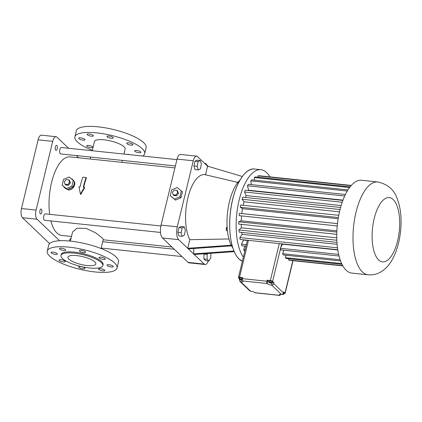 <?xml version="1.0" encoding="UTF-8"?>
<svg xmlns="http://www.w3.org/2000/svg" width="422" height="422" viewBox="0 0 422 422"><rect width="100%" height="100%" fill="white"/><g stroke="black" fill="none" stroke-linecap="round" stroke-linejoin="round"><path stroke-width="0.63" d="M242.344 176.486L207.571 166.178L197.491 156.567A7.179 2.991 96 0 0 196.62 156.135A7.179 2.991 96 0 0 193.271 160.793L177.298 226.814A10.049 4.183 96 0 0 178.67 239.67L187.706 248.284L231.24 245.203M232.833 247.904A37.69 15.688 -84 0 1 227.479 213.121A37.69 15.688 -84 0 1 239.933 180.205M231.572 245.847L188.354 248.906L204.285 264.093A7.179 2.991 96 0 0 205.161 264.531A7.179 2.991 96 0 0 208.21 260.928M204.1 253.786L203.863 258.944L205.667 260.664L208.911 261.002L210.784 257.842L210.852 253.305M196.62 156.135L180.389 154.431A7.179 2.991 96 0 0 177.04 159.089L161.067 225.111A10.049 4.183 96 0 0 162.438 237.966L188.059 262.389A7.179 2.991 96 0 0 188.929 262.827L205.161 264.531M207.571 166.178L205.488 174.782A35.896 14.944 -84 0 0 205.414 174.766A35.896 14.944 -84 0 0 187.864 198.018A35.896 14.944 -84 0 0 189.789 239.68L187.706 248.284L188.354 248.906M200.318 160.497L197.074 160.154L194.948 161.236L193.92 165.957L195.011 169.602L198.256 169.945L200.376 168.863L201.41 164.142L200.318 160.497L198.192 161.573L197.164 166.3L198.256 169.945M184.266 226.851L181.017 226.514L178.896 227.59L177.862 232.316L178.954 235.961L182.204 236.299L184.324 235.223L185.358 230.496L184.266 226.851L182.14 227.933L181.112 232.654L182.204 236.299M206.991 165.624L207.096 165.181L208.399 166.426M206.305 164.97L207.096 165.181M237.459 182.309L205.488 174.782M228.951 238.968L189.789 239.68M193.946 248.511L193.556 253.865L233.967 251.006M194.21 254.487L234.247 251.649M238.493 181.697L237.238 182.536L237.755 182.589M237.132 183.417L237.238 182.536M227.136 227.11L226.767 227.073L226.129 228.766L227.263 228.888M227.442 230.75L226.334 230.634L226.129 228.766M227.453 230.829L226.334 230.634M203.863 258.944L207.107 259.287L208.911 261.002M203.937 254.065L207.181 254.403L207.107 259.287M207.698 253.532L207.181 254.403M170.23 195.692L175.441 200.097L181.012 197.707L182.415 191.904L177.208 187.495L171.638 189.889L170.23 195.692L174.397 199.105L179.967 196.715L181.376 190.908M101.058 248.532L103.263 239.422L102.061 237.765L95.63 232.854L86.088 228.365L76.968 228.244L72.563 231.994L70.358 241.104M50.898 220.943A39.483 16.437 96 0 0 56.944 233.034A39.483 16.437 96 0 0 61.744 235.439L71.482 236.457M174.908 167.903L69.978 156.9A39.483 16.437 96 0 0 49.643 214.318M64.793 187.943A5.744 4.974 -46.4 0 0 66.607 188.982L67.351 189.589L68.348 189.161A5.744 4.974 -46.4 0 0 71.93 187.626L72.922 187.199L73.175 186.16L73.518 186.487L74.42 182.758L74.077 182.431L74.33 181.391L69.118 176.987L63.548 179.382L62.145 185.184L63.928 186.788A5.744 4.974 -46.4 0 0 64.793 187.943L68.264 189.911C72.399 190.554 76.192 184.836 74.304 181.481M74.188 181.26L72.721 179.63A5.744 4.974 -46.4 0 0 71.191 178.68M84.379 187.363L84.701 187.674L80.75 194.431L80.412 194.115L84.379 187.363L83.313 187.252A40.38 16.811 -84 0 1 86.104 177.541L86.436 177.857A39.483 16.437 96 0 0 83.698 187.294M176.908 159.627L61.348 147.505A3.228 1.345 96 0 0 59.745 150.084A3.228 1.345 96 0 0 60.283 153.735A3.228 1.345 96 0 0 60.673 153.935L175.378 165.962M160.877 225.981L45.296 213.859A3.228 1.345 96 0 0 43.688 216.439A3.228 1.345 96 0 0 44.231 220.089A3.228 1.345 96 0 0 44.621 220.284L160.497 232.438M71.012 238.404A3.228 1.345 96 0 0 69.435 241.015M193.92 165.957L197.164 166.3M194.948 161.236L198.192 161.573M177.862 232.316L181.112 232.654M178.896 227.59L182.14 227.933M181.012 197.707L179.967 196.715M175.441 200.097L174.397 199.105M78.613 157.807L76.266 155.57M68.612 148.27L56.933 137.139A7.179 2.991 96 0 0 56.063 136.702A7.179 2.991 96 0 0 52.713 141.365L36.092 210.066A7.179 2.991 96 0 0 37.073 219.25L59.623 240.746M41.773 212.387A2.511 1.044 96 0 0 41.124 209.022A2.511 1.044 96 0 0 39.821 211.411A2.511 1.044 96 0 0 40.596 214.017A2.511 1.044 96 0 0 41.773 212.387M57.176 148.713A2.511 1.044 96 0 0 56.527 145.342A2.511 1.044 96 0 0 55.224 147.732A2.511 1.044 96 0 0 56.005 150.343A2.511 1.044 96 0 0 57.176 148.713M73.47 180.574A5.744 4.974 -46.4 0 0 72.721 179.63M123.915 154.067L125.139 148.992A15.793 4.389 -166.4 0 0 110.822 141.011A15.793 4.389 -166.4 0 0 94.438 141.565L92.218 150.744M80.412 194.115L78.998 186.798L80.064 186.909A40.38 16.811 -84 0 1 82.854 177.198L86.104 177.541M206.247 164.918L206.463 164.01L204.243 163.003M173.141 194.769L173.922 195.513L176.549 195.787L178.427 193.577L177.683 191.092L176.902 190.348L174.275 190.074L172.398 192.284L173.141 194.769L175.768 195.043L177.646 192.833L176.902 190.348M117.031 268.002L118.492 261.967A35.896 9.975 -166.4 0 0 116.061 256.935A35.896 9.975 -166.4 0 0 78.133 242.196A35.896 9.975 -166.4 0 0 48.715 245.087L47.253 251.122A35.896 9.975 -166.4 0 0 79.795 269.257A35.896 9.975 -166.4 0 0 117.031 268.002A35.896 9.975 -166.4 0 0 114.599 262.964A35.896 9.975 -166.4 0 0 76.677 248.231A35.896 9.975 -166.4 0 0 47.253 251.122M56.063 136.702L41.456 135.172A7.179 2.991 96 0 0 38.107 139.83L21.485 208.531A7.179 2.991 96 0 0 22.466 217.715L49.601 243.584M73.518 186.487A40.38 16.811 -84 0 1 74.42 182.758M72.922 187.199L71.882 186.207L73.286 180.4M68.348 189.161L71.93 187.626M63.928 186.788L66.607 188.982M142.72 156.04A35.896 9.975 -166.4 0 0 144.677 153.719A35.896 9.975 -166.4 0 0 142.251 148.681A35.896 9.975 -166.4 0 0 104.324 133.948A35.896 9.975 -166.4 0 0 74.9 136.839A35.896 9.975 -166.4 0 0 92.334 150.274M128.631 142.884A3.228 0.897 13.6 0 1 132.941 144.757A3.228 0.897 13.6 0 1 129.586 144.873A3.228 0.897 13.6 0 1 126.658 143.237A3.228 0.897 13.6 0 1 128.631 142.884M136.591 150.475A3.228 0.897 13.6 0 1 140.901 152.347A3.228 0.897 13.6 0 1 137.551 152.463A3.228 0.897 13.6 0 1 134.623 150.828A3.228 0.897 13.6 0 1 136.591 150.475M126.811 154.373A3.228 0.897 13.6 0 1 128.167 154.368A3.228 0.897 13.6 0 1 129.87 154.695M80.649 137.852A3.228 0.897 13.6 0 1 84.959 139.724A3.228 0.897 13.6 0 1 81.604 139.84A3.228 0.897 13.6 0 1 78.677 138.205A3.228 0.897 13.6 0 1 80.649 137.852M89.068 133.959A3.228 0.897 13.6 0 1 93.378 135.831A3.228 0.897 13.6 0 1 90.028 135.947A3.228 0.897 13.6 0 1 87.101 134.312A3.228 0.897 13.6 0 1 89.068 133.959M108.945 136.042A3.228 0.897 13.6 0 1 113.254 137.92A3.228 0.897 13.6 0 1 109.905 138.031A3.228 0.897 13.6 0 1 106.977 136.401A3.228 0.897 13.6 0 1 108.945 136.042M88.609 145.442A3.228 0.897 13.6 0 1 92.919 147.315A3.228 0.897 13.6 0 1 89.57 147.431A3.228 0.897 13.6 0 1 86.642 145.796A3.228 0.897 13.6 0 1 88.609 145.442M178.427 193.577L177.646 192.833M176.549 195.787L175.768 195.043M111.287 266.989A3.228 0.897 -166.4 0 0 113.254 266.63A3.228 0.897 -166.4 0 0 110.327 265A3.228 0.897 -166.4 0 0 106.972 265.111A3.228 0.897 -166.4 0 0 111.287 266.989M103.321 259.398A3.228 0.897 -166.4 0 0 105.289 259.039A3.228 0.897 -166.4 0 0 102.361 257.409A3.228 0.897 -166.4 0 0 99.012 257.52A3.228 0.897 -166.4 0 0 103.321 259.398M83.64 252.556A3.228 0.897 -166.4 0 0 85.608 252.198A3.228 0.897 -166.4 0 0 82.68 250.568A3.228 0.897 -166.4 0 0 79.325 250.679A3.228 0.897 -166.4 0 0 83.64 252.556M63.764 250.473A3.228 0.897 -166.4 0 0 65.732 250.114A3.228 0.897 -166.4 0 0 62.804 248.484A3.228 0.897 -166.4 0 0 59.455 248.595A3.228 0.897 -166.4 0 0 63.764 250.473M63.305 261.957A3.228 0.897 -166.4 0 0 65.273 261.598A3.228 0.897 -166.4 0 0 62.345 259.968A3.228 0.897 -166.4 0 0 58.996 260.079A3.228 0.897 -166.4 0 0 63.305 261.957M82.986 268.798A3.228 0.897 -166.4 0 0 84.959 268.439A3.228 0.897 -166.4 0 0 82.026 266.81A3.228 0.897 -166.4 0 0 78.677 266.92A3.228 0.897 -166.4 0 0 82.986 268.798M102.862 270.882A3.228 0.897 -166.4 0 0 104.83 270.523A3.228 0.897 -166.4 0 0 101.902 268.893A3.228 0.897 -166.4 0 0 98.553 269.004A3.228 0.897 -166.4 0 0 102.862 270.882M55.34 254.366A3.228 0.897 -166.4 0 0 57.313 254.007A3.228 0.897 -166.4 0 0 54.38 252.377A3.228 0.897 -166.4 0 0 51.03 252.488A3.228 0.897 -166.4 0 0 55.34 254.366M62.145 185.184L66.312 188.597L71.882 186.207M65.057 184.256L65.837 185L68.459 185.279L70.342 183.069L69.593 180.584L68.818 179.841L66.191 179.566L64.313 181.776L65.057 184.256L67.678 184.535L69.561 182.325L68.818 179.841M67.351 189.589L66.312 188.597M144.677 153.719L146.139 147.684A35.896 9.975 -166.4 0 0 143.707 142.652A35.896 9.975 -166.4 0 0 105.785 127.913A35.896 9.975 -166.4 0 0 76.361 130.804L74.9 136.839M243.357 257.13A46.663 19.423 -84 0 1 238.303 203.895A46.663 19.423 -84 0 1 260.938 169.707A46.663 19.423 -84 0 1 269.901 176.871M102.831 265.628L103.073 264.626A21.538 5.987 -166.4 0 0 101.618 261.603A21.538 5.987 -166.4 0 0 78.861 252.762A21.538 5.987 -166.4 0 0 61.211 254.498L60.968 255.5A21.538 5.987 -166.4 0 0 80.491 266.382A21.538 5.987 -166.4 0 0 102.831 265.628A21.538 5.987 -166.4 0 0 101.375 262.611A21.538 5.987 -166.4 0 0 78.619 253.77A21.538 5.987 -166.4 0 0 60.968 255.5M70.342 183.069L69.561 182.325M68.459 185.279L67.678 184.535M244.86 250.916L244.407 250.868A40.586 16.896 -84 0 1 243.694 249.639L244.929 246.137M245.989 246.248L241.996 245.826A40.586 16.896 -84 0 1 241.442 244.217L243.494 240.081A34.789 14.48 -84 0 1 243.415 239.823M337.753 249.718L240.202 239.485A40.586 16.896 -84 0 1 239.828 237.565L242.128 234.363A34.789 14.48 -84 0 1 241.822 232.406M336.967 242.386L239.1 232.121A40.586 16.896 -84 0 1 238.926 229.979L241.368 227.843A34.789 14.48 -84 0 1 241.226 224.319M336.782 234.342L238.741 224.061A40.586 16.896 -84 0 1 238.773 221.787L241.252 220.811A34.789 14.48 -84 0 1 241.542 215.9M337.247 225.939L239.137 215.653A40.586 16.896 -84 0 1 239.379 213.342L241.78 213.574A34.789 14.48 -84 0 1 242.502 208.69L240.276 207.26A40.586 16.896 -84 0 1 240.709 205.023L338.755 215.31M243.188 205.287A34.789 14.48 -84 0 1 244.058 201.816L242.107 199.258A40.586 16.896 -84 0 1 242.713 197.19L340.591 207.455M245.425 197.475A34.789 14.48 -84 0 1 246.137 195.576L244.544 191.994A40.586 16.896 -84 0 1 245.303 190.185L342.864 200.413M248.489 190.517A34.789 14.48 -84 0 1 248.648 190.227L247.487 185.785A40.586 16.896 -84 0 1 248.358 184.308L345.407 194.489M251.301 184.62L250.8 180.901A40.586 16.896 -84 0 1 251.755 179.825L347.939 189.916M254.429 180.104L254.35 177.551A40.586 16.896 -84 0 1 255.336 176.929L350.081 186.867M257.895 177.198L257.974 175.89A40.586 16.896 -84 0 1 258.95 175.742L351.283 185.427L261.508 175.99M245.129 249.787L243.694 249.639M246.353 244.728L241.442 244.217M247.382 240.493L243.494 240.081M337.795 249.972L282.445 244.169A34.789 14.48 -84 0 1 282.365 243.905M337.484 247.809L239.828 237.565M337.115 244.322L242.128 234.363M336.856 240.25L238.926 229.979M336.782 237.85L241.368 227.843M336.846 232.068L238.773 221.787M336.898 230.845L241.252 220.811M337.484 223.634L239.379 213.342M337.484 223.613L241.78 213.574M338.154 218.723L242.502 208.69M338.349 217.546L240.276 207.26M339.488 211.828L244.058 201.816M340.037 209.534L242.107 199.258M341.145 205.54L246.137 195.576M342.21 202.238L244.544 191.994M342.981 200.118L248.648 190.227M344.7 195.982L247.487 185.785M347.269 191.018L250.8 180.901M349.564 187.537L254.35 177.551M351.078 185.659L257.974 175.89M87.101 265.522A14.359 3.993 -166.4 0 0 95.852 263.94A14.359 3.993 -166.4 0 0 82.839 256.687A14.359 3.993 -166.4 0 0 67.942 257.188A14.359 3.993 -166.4 0 0 87.101 265.522M239.696 279.628L239.601 280.013A1.793 1.556 133.6 0 0 239.986 281.485L249.74 290.779A1.793 1.556 133.6 0 0 250.573 291.159L240.82 281.859A1.793 1.556 133.6 0 1 239.986 281.485M239.337 278.525L238.546 277.766A1.793 0.501 -166.4 0 1 238.425 277.518A1.793 0.501 -166.4 0 1 239.517 277.317L242.761 277.66L242.518 278.662A1.793 0.749 96 0 0 242.766 280.957L267.11 283.51A3.587 0.997 -166.4 0 0 271.657 285.093A1.793 1.556 133.6 0 0 273.683 283.589L273.925 282.582L272.306 282.413L271.657 285.093L281.411 294.392A3.587 0.997 -166.4 0 0 279.222 294.788A3.587 0.997 -166.4 0 0 279.464 295.289A1.793 0.749 -84 0 0 279.68 295.4L255.336 292.847A1.793 0.749 -84 0 1 255.12 292.736A3.587 0.997 -166.4 0 0 250.573 291.159M273.925 282.582L272.628 281.342A1.793 0.501 13.6 0 0 270.354 280.551L267.105 280.213L266.862 281.216A1.793 0.749 96 0 0 267.11 283.51L267.759 280.83A3.587 0.997 -166.4 0 0 268.967 281.553M339.024 256.006L280.947 249.914A40.586 16.896 -84 0 1 280.524 248.7L280.324 248.294L282.445 244.169M338.639 254.408L280.324 248.294M368.053 274.785L351.821 273.081A46.663 19.423 -84 0 1 346.151 270.238A46.663 19.423 -84 0 1 338.36 217.488A46.663 19.423 -84 0 1 361.559 180.263L377.79 181.966C387.976 184.256 394.538 190.079 397.471 199.432C399.37 204.564 400.515 210.262 400.9 216.528C401.491 226.524 400.452 236.346 397.772 245.984C394.211 258.243 388.894 266.688 381.82 271.309C377.732 274.026 373.143 275.186 368.053 274.785A46.663 19.423 -84 0 1 362.382 271.942A46.663 19.423 -84 0 1 354.586 219.192A46.663 19.423 -84 0 1 377.79 181.966M283.853 293.554L284.006 293.57A1.793 0.501 -166.4 0 0 285.103 293.369A1.793 0.501 -166.4 0 0 284.982 293.121L292.831 260.675M242.566 278.478L240.092 277.66L239.474 277.961L239.153 279.301L241.737 280.187L242.355 279.886L241.368 279.295L239.77 279L239.153 279.301M267.105 280.213L267.759 280.83M271.968 282.371A3.587 0.997 -166.4 0 0 272.306 282.413M271.837 282.904L272.164 281.558L270.987 280.973L269.442 280.767L268.74 282.482L271.462 283.278L271.837 282.904L270.666 282.318L269.115 282.107L268.74 282.482M284.982 293.121L283.679 291.882L283.436 292.884A1.793 1.556 133.6 0 1 281.411 294.392M342.859 265.918L289.576 260.332A40.586 16.896 -84 0 1 288.648 259.999L288.833 258.749M342.005 264.325L286.274 258.48A40.586 16.896 -84 0 1 285.436 257.678L286.026 255.236M340.559 260.954L283.357 254.957A40.586 16.896 -84 0 1 282.645 253.722L283.879 250.22M342.711 265.67L288.648 259.999M340.127 259.752L282.645 253.722M341.646 263.576L285.436 257.678M281.954 294.356L283.626 294.482L283.953 293.142L283.515 292.551M280.493 294.345A1.793 0.749 -84 0 1 279.68 295.4M241.247 280.097L240.82 281.859A3.587 0.997 -166.4 0 0 243.009 281.463A3.587 0.997 -166.4 0 0 242.766 280.957M240.092 277.66L239.77 279M241.695 277.956L241.368 279.295M270.987 280.973L270.666 282.318M269.442 280.767L269.115 282.107M283.711 292.62L283.389 293.96L282.925 293.802M283.626 294.482L283.389 293.96M177.04 159.089L193.271 160.793M162.438 237.966L178.67 239.67M188.059 262.389L204.285 264.093M161.067 225.111L177.298 226.814M236.436 255.748A46.61 19.401 -84 0 1 230.28 213.416A46.61 19.401 -84 0 1 245.087 173.278M38.107 139.83L52.713 141.365M21.485 208.531L36.092 210.066M22.466 217.715L37.073 219.25M239.084 259.008A46.663 19.423 -84 0 1 231.293 206.263A46.663 19.423 -84 0 1 254.492 169.032C244.058 167.281 232.358 189.135 230.19 214.27C228.191 233.635 231.931 252.52 239.058 258.997L242.365 261.229A46.663 19.423 -84 0 1 239.084 259.008M248.458 240.35L239.517 277.317M242.518 278.662L266.862 281.216M270.354 280.551L279.295 243.589M272.628 281.342L280.524 248.7M280.836 247.408L281.701 243.837M283.436 292.884L273.683 283.589M279.665 294.451L279.464 295.289L255.12 292.736M378.608 259.899A32.304 13.446 -84 0 1 379.415 204.992A32.304 13.446 -84 0 1 399.687 224.319A32.304 13.446 -84 0 1 378.608 259.899M210.81 176.032L205.414 174.766M103.174 239.786L171.902 246.991M101.174 248.062L181.908 256.529M102.704 241.727L174.254 249.228M90.688 157.079L90.213 159.02M122.38 160.402L121.911 162.349M260.938 169.707L254.492 169.032M247.44 240.245L238.425 277.518M293.01 260.69L285.103 293.369"/></g></svg>
